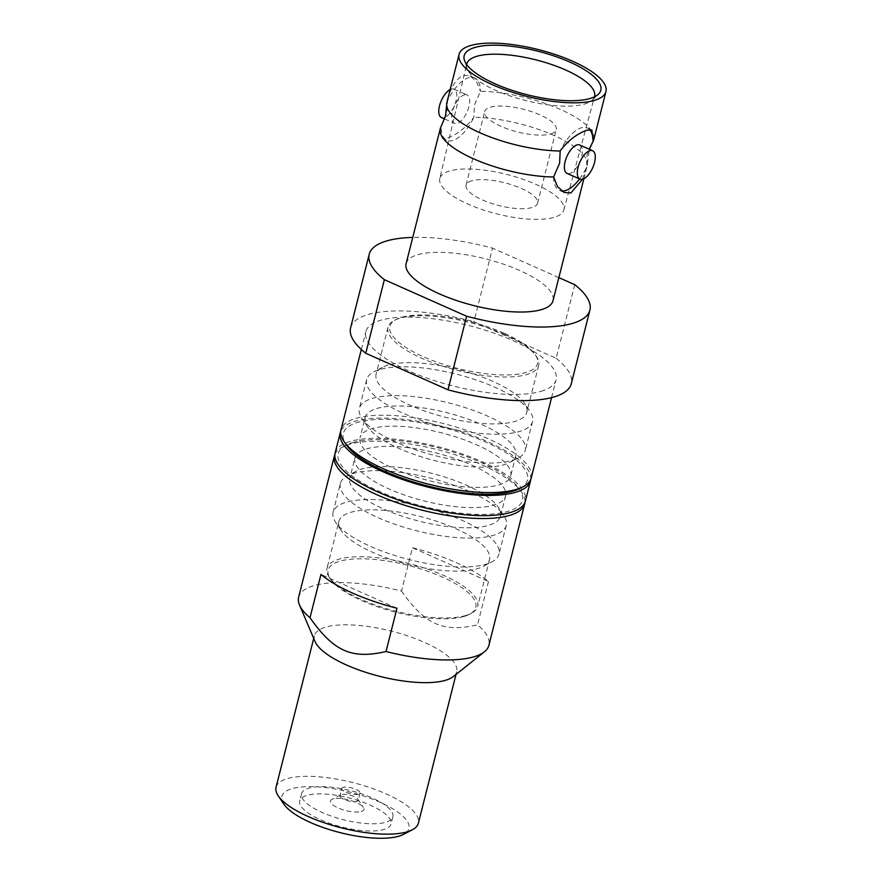 <?xml version="1.0" encoding="UTF-8"?>
<svg xmlns="http://www.w3.org/2000/svg" width="882" height="882" viewBox="0 0 882 882"><rect width="100%" height="100%" fill="white"/><g stroke="black" fill="none" stroke-linecap="round" stroke-linejoin="round"><path stroke-width="0.66" stroke-dasharray="4.41 3.31" d="M441.783 125.398L446.942 113.105L447.505 100.923A34.144 15.402 -66 0 1 474.549 77.892A34.144 15.402 -66 0 1 480.447 91.309L476.5 81.629L469.919 75.83L463.182 75.301C455.597 79.314 450.36 87.858 447.505 100.923A75.753 24.101 14.2 0 0 446.876 102.577M579.584 178.958A34.144 15.402 114 0 0 586.552 167.36A75.753 24.101 14.2 0 0 587.18 165.706A75.753 24.101 14.2 0 0 587.401 163.402A75.753 24.101 14.2 0 0 548.549 133.149A75.753 24.101 14.2 0 0 473.866 117.284A34.144 15.402 -66 0 1 452.742 140.481A34.144 15.402 -66 0 1 446.821 140.304A34.144 15.402 -66 0 1 440.934 126.898L442.18 138.242L447.306 138.066C456.733 134.869 465.586 127.934 473.866 117.284L474.428 105.09L480.447 91.309A75.753 24.101 14.2 0 1 558.163 108.453A75.753 24.101 14.2 0 1 593.751 139.742M582.495 179.267L586.552 167.36L587.103 155.177L589.154 149.19M519.641 488.562A94.98 30.22 14.2 0 0 485.717 442.091A94.98 30.22 14.2 0 0 357.916 422.346A94.98 30.22 14.2 0 0 346.152 444.66M531.24 477.956A98.123 31.223 14.2 0 0 488.11 438.718A98.123 31.223 14.2 0 0 356.085 418.322A98.123 31.223 14.2 0 0 340.992 429.821M574.755 284.688L556.134 358.268L473.899 321.721L492.52 248.129A113.822 36.217 14.2 0 0 412.754 237.401M558.857 277.621L492.52 248.129M550.544 133.954A36.89 11.742 14.2 0 0 556.222 129.632A36.89 11.742 14.2 0 0 532.022 111.771A36.89 11.742 14.2 0 0 490.37 107.207A36.89 11.742 -165.8 0 0 484.692 111.529A36.89 11.742 -165.8 0 0 508.892 129.389A36.89 11.742 -165.8 0 0 550.544 133.954M471.749 180.788A36.89 11.742 14.2 0 0 466.071 185.121A36.89 11.742 14.2 0 0 490.271 202.981A36.89 11.742 14.2 0 0 531.923 207.546A36.89 11.742 14.2 0 0 537.601 203.213A36.89 11.742 14.2 0 0 513.401 185.352A36.89 11.742 14.2 0 0 471.749 180.788M439.787 178.583A63.978 20.352 -165.8 0 0 481.936 209.497A63.978 20.352 -165.8 0 0 554.017 217.358A63.978 20.352 14.2 0 0 563.83 209.96A63.978 20.352 14.2 0 0 522.056 178.947A63.978 20.352 14.2 0 0 449.655 170.976A63.978 20.352 -165.8 0 0 439.787 178.583L466.732 64.11M466.655 64.474A65.941 20.981 -165.8 0 0 466.975 68.245A65.941 20.981 -165.8 0 0 516.014 97.858A65.941 20.981 -165.8 0 0 584.457 104.076A65.941 20.981 14.2 0 0 592.395 99.986A65.941 20.981 14.2 0 0 594.468 96.822M450.173 89.545A15.545 7.012 -66 0 1 451.363 89.071A15.545 7.012 114 0 1 454.065 89.148A15.545 7.012 114 0 1 455.2 103.58A15.545 7.012 114 0 1 444.131 117.637A15.545 7.012 -66 0 1 441.441 117.56M464.296 94.815A15.545 7.012 -66 0 1 466.997 94.892A15.545 7.012 -66 0 1 468.133 109.324A15.545 7.012 -66 0 1 457.074 123.381A15.545 7.012 -66 0 1 454.373 123.304A15.545 7.012 -66 0 1 453.238 108.872A15.545 7.012 -66 0 1 464.296 94.815M579.672 144.979A15.545 7.012 -66 0 1 580.808 159.41A15.545 7.012 -66 0 1 569.75 173.467A15.545 7.012 -66 0 1 567.049 173.39M589.617 129.687A34.144 15.402 114 0 0 587.236 127.978A34.144 15.402 114 0 0 560.18 150.998M553.609 176.973A34.144 15.402 114 0 0 559.497 190.391A34.144 15.402 114 0 0 561.602 190.953M406.128 263.597A75.753 24.101 -165.8 0 1 417.781 254.722A75.753 24.101 14.2 0 1 503.313 264.093A75.753 24.101 14.2 0 1 553.003 300.762M350.595 327.85A113.822 36.217 -165.8 0 1 473.899 321.721M556.134 358.268A113.822 36.217 -165.8 0 1 571.293 383.692M540.975 391.343A98.123 31.223 14.2 0 0 556.068 379.844A98.123 31.223 14.2 0 0 491.704 332.338A98.123 31.223 14.2 0 0 380.914 320.199A98.123 31.223 -165.8 0 0 365.821 331.698A98.123 31.223 -165.8 0 0 430.184 379.205A98.123 31.223 -165.8 0 0 540.975 391.343M464.075 616.408A76.139 24.222 14.2 0 0 469.522 614.28A76.139 24.222 14.2 0 0 442.323 577.026A76.139 24.222 14.2 0 0 339.879 561.206A76.139 24.222 14.2 0 0 330.452 579.088A76.139 24.222 14.2 0 0 390.395 610.785A76.139 24.222 14.2 0 0 464.075 616.408M465.729 615.526A77.715 24.729 14.2 0 0 471.275 613.365A77.715 24.729 14.2 0 0 477.68 606.419A77.715 24.729 14.2 0 0 443.514 575.351A77.715 24.729 14.2 0 0 338.964 559.188A77.715 24.729 14.2 0 0 327.002 568.295A77.715 24.729 14.2 0 0 329.339 577.445A77.715 24.729 14.2 0 0 390.517 609.793A77.715 24.729 14.2 0 0 465.729 615.526M504.03 333.175A76.139 24.222 14.2 0 0 401.586 317.344A76.139 24.222 14.2 0 0 396.139 319.471A76.139 24.222 14.2 0 0 428.222 358.809A76.139 24.222 14.2 0 0 525.782 372.557A76.139 24.222 14.2 0 0 535.209 354.663A76.139 24.222 14.2 0 0 504.03 333.175M504.493 334.377A77.715 24.729 14.2 0 0 399.932 318.226A77.715 24.729 14.2 0 0 394.386 320.387A77.715 24.729 14.2 0 0 387.981 327.332A77.715 24.729 14.2 0 0 438.949 364.95A77.715 24.729 14.2 0 0 526.697 374.563A77.715 24.729 14.2 0 0 538.659 365.457A77.715 24.729 14.2 0 0 536.322 356.306A77.715 24.729 14.2 0 0 504.493 334.377M538.659 365.457L526.786 412.357A77.715 24.729 14.2 0 1 514.834 421.464A77.715 24.729 -165.8 0 1 427.086 411.85A77.715 24.729 -165.8 0 1 376.107 374.222A77.715 24.729 -165.8 0 1 382.512 367.287A77.715 24.729 -165.8 0 1 388.069 365.115A77.715 24.729 14.2 0 1 463.282 370.848A77.715 24.729 14.2 0 1 524.459 403.206L530.005 411.42A85.565 27.221 14.2 0 0 462.642 375.798A85.565 27.221 14.2 0 0 379.844 369.481A85.565 27.221 -165.8 0 0 373.725 371.873A85.565 27.221 -165.8 0 0 366.68 379.514L359.371 408.377A85.565 27.221 -165.8 0 1 372.535 398.344A85.565 27.221 14.2 0 1 469.147 408.928A85.565 27.221 14.2 0 1 525.275 450.349A85.565 27.221 14.2 0 1 518.219 457.99A85.565 27.221 14.2 0 1 512.111 460.382A85.565 27.221 -165.8 0 1 429.302 454.065A85.565 27.221 -165.8 0 1 361.94 418.443A85.565 27.221 -165.8 0 1 359.371 408.377M526.786 412.357A77.715 24.729 14.2 0 0 524.459 403.206M366.68 379.514A85.565 27.221 -165.8 0 0 422.798 420.935A85.565 27.221 -165.8 0 0 519.41 431.518A85.565 27.221 14.2 0 0 532.574 421.497A85.565 27.221 14.2 0 0 530.005 411.42M365.159 417.517A77.715 24.729 -165.8 0 0 367.496 426.656A77.715 24.729 -165.8 0 0 428.674 459.015A77.715 24.729 -165.8 0 0 503.876 464.748A77.715 24.729 14.2 0 0 509.432 462.576A77.715 24.729 14.2 0 0 515.838 455.641A77.715 24.729 14.2 0 0 464.858 418.013A77.715 24.729 14.2 0 0 377.11 408.399A77.715 24.729 -165.8 0 0 365.159 417.517L360.043 437.715A77.715 24.729 -165.8 0 1 372.006 428.608A77.715 24.729 14.2 0 1 459.754 438.222A77.715 24.729 14.2 0 1 510.722 475.839A77.715 24.729 14.2 0 1 498.771 484.946A77.715 24.729 -165.8 0 1 411.023 475.332A77.715 24.729 -165.8 0 1 360.043 437.715M530.766 479.378A98.123 31.223 14.2 0 0 463.987 432.621A98.123 31.223 14.2 0 0 355.358 421.21A98.123 31.223 -165.8 0 0 340.739 431.287M335.149 452.907A98.123 31.223 -165.8 0 1 350.242 441.408A98.123 31.223 14.2 0 1 461.043 453.546A98.123 31.223 14.2 0 1 525.396 501.042M354.939 457.912A77.715 24.729 -165.8 0 0 405.907 495.541A77.715 24.729 -165.8 0 0 493.655 505.143A77.715 24.729 14.2 0 0 505.618 496.037A77.715 24.729 14.2 0 0 454.638 458.42A77.715 24.729 14.2 0 0 366.89 448.806A77.715 24.729 -165.8 0 0 354.939 457.912L349.823 478.11A77.715 24.729 -165.8 0 1 356.229 471.175A77.715 24.729 -165.8 0 1 361.785 469.003A77.715 24.729 14.2 0 1 436.987 474.737A77.715 24.729 14.2 0 1 498.165 507.095L503.721 515.308A85.565 27.221 14.2 0 0 436.358 479.687A85.565 27.221 14.2 0 0 353.55 473.38A85.565 27.221 -165.8 0 0 347.442 475.762A85.565 27.221 -165.8 0 0 340.386 483.402L333.087 512.266A85.565 27.221 -165.8 0 1 346.251 502.233A85.565 27.221 14.2 0 1 442.863 512.817A85.565 27.221 14.2 0 1 498.98 554.238A85.565 27.221 14.2 0 1 491.935 561.878A85.565 27.221 14.2 0 1 485.817 564.271A85.565 27.221 -165.8 0 1 403.019 557.953A85.565 27.221 -165.8 0 1 335.656 522.331A85.565 27.221 -165.8 0 1 333.087 512.266M505.618 496.037L500.502 516.246A77.715 24.729 14.2 0 1 488.54 525.352A77.715 24.729 -165.8 0 1 400.792 515.738A77.715 24.729 -165.8 0 1 349.823 478.11M500.502 516.246A77.715 24.729 14.2 0 0 498.165 507.095M340.386 483.402A85.565 27.221 -165.8 0 0 396.514 524.823A85.565 27.221 -165.8 0 0 493.126 535.407A85.565 27.221 14.2 0 0 506.29 525.385A85.565 27.221 14.2 0 0 503.721 515.308M338.875 521.405A77.715 24.729 -165.8 0 0 341.202 530.556A77.715 24.729 -165.8 0 0 402.379 562.903A77.715 24.729 -165.8 0 0 477.592 568.636A77.715 24.729 14.2 0 0 483.149 566.464A77.715 24.729 14.2 0 0 489.543 559.53A77.715 24.729 14.2 0 0 438.575 521.901A77.715 24.729 14.2 0 0 350.827 512.299A77.715 24.729 -165.8 0 0 338.875 521.405L327.002 568.295M352.811 442.543A94.98 30.22 -165.8 0 1 480.602 462.289A94.98 30.22 -165.8 0 1 519.498 489.091A94.98 30.22 -165.8 0 1 507.745 511.406A94.98 30.22 -165.8 0 1 386.04 494.262A94.98 30.22 -165.8 0 1 346.02 445.201A94.98 30.22 -165.8 0 1 352.811 442.543M334.895 454.373A98.123 31.223 -165.8 0 1 342.503 447.031A98.123 31.223 -165.8 0 1 349.515 444.296A98.123 31.223 -165.8 0 1 481.539 464.693A98.123 31.223 -165.8 0 1 521.725 492.377A98.123 31.223 -165.8 0 1 524.922 502.464M283.806 804.086A65.544 20.848 -165.8 0 1 291.931 788.695A65.544 20.848 -165.8 0 1 380.12 802.322A65.544 20.848 -165.8 0 1 403.526 834.383M276.055 787.229A73.393 23.351 -165.8 0 1 287.356 778.63A73.393 23.351 -165.8 0 1 386.096 793.888A73.393 23.351 -165.8 0 1 418.366 823.248M361.3 811.495A17.265 5.49 14.2 0 0 363.439 807.438A17.265 5.49 14.2 0 0 356.361 802.565A17.265 5.49 14.2 0 0 333.131 798.982A17.265 5.49 14.2 0 0 331.897 799.456A17.265 5.49 14.2 0 0 339.173 808.386A17.265 5.49 14.2 0 0 361.3 811.495M356.725 801.44A9.415 2.999 14.2 0 0 358.169 800.338A9.415 2.999 14.2 0 0 357.883 799.224A9.415 2.999 14.2 0 0 354.024 796.567A9.415 2.999 14.2 0 0 341.356 794.605A9.415 2.999 14.2 0 0 340.684 794.869A9.415 2.999 14.2 0 0 339.901 795.718A9.415 2.999 14.2 0 0 346.086 800.272A9.415 2.999 14.2 0 0 356.725 801.44M341.731 788.497A9.415 2.999 14.2 0 1 343.175 787.394A9.415 2.999 -165.8 0 1 353.814 788.563A9.415 2.999 -165.8 0 1 359.999 793.116A9.415 2.999 -165.8 0 1 358.544 794.23A9.415 2.999 14.2 0 1 347.905 793.061A9.415 2.999 14.2 0 1 341.731 788.497L339.901 795.718M392.876 816.798A47.099 14.983 -165.8 0 0 361.973 793.987A47.099 14.983 -165.8 0 0 308.799 788.166A47.099 14.983 14.2 0 0 301.556 793.69A47.099 14.983 14.2 0 0 332.448 816.489A47.099 14.983 14.2 0 0 385.621 822.311A47.099 14.983 -165.8 0 0 392.876 816.798L391.046 824.009A47.099 14.983 -165.8 0 1 383.802 829.532A47.099 14.983 -165.8 0 1 330.618 823.7A47.099 14.983 -165.8 0 1 299.726 800.9A47.099 14.983 -165.8 0 1 306.969 795.377A47.099 14.983 -165.8 0 1 360.154 801.209A47.099 14.983 -165.8 0 1 391.046 824.009M315.039 641.556A73.393 23.351 14.2 0 1 314.4 635.724A73.393 23.351 14.2 0 1 325.69 627.124A73.393 23.351 -165.8 0 1 408.564 636.209A73.393 23.351 -165.8 0 1 456.7 671.742A73.393 23.351 -165.8 0 1 453.359 676.549M412.456 547.733A98.123 31.223 -165.8 0 1 488.474 581.525L412.456 547.733L401.497 591.039A98.123 31.223 -165.8 0 0 313.738 585.703A98.123 31.223 14.2 0 0 298.634 597.202M396.977 608.227L320.96 574.436M401.497 591.039C425.267 624.798 443.227 632.758 477.526 624.82A98.123 31.223 -165.8 0 1 488.882 645.348M488.474 581.525L477.526 624.82M587.401 163.402L589.419 149.312M466.071 185.121L484.692 111.529M537.601 203.213L556.222 129.632M563.83 209.96L594.578 96.458M466.975 68.245L464.417 60.219M592.395 99.986L598.459 94.131M469.919 75.83L474.549 77.892M442.18 138.242L446.821 140.304M454.065 89.148L466.997 94.892M444.627 118.971L454.373 123.304M587.236 127.978L591.877 130.04M559.497 190.391L564.05 192.408M583.884 178.737L587.18 165.706M361.322 349.493L365.821 331.698M551.57 397.639L556.068 379.844M469.522 614.28L471.275 613.365M387.981 327.332L376.107 374.222M396.139 319.471L394.386 320.387M535.209 354.663L536.322 356.306M382.512 367.287L373.725 371.873M532.574 421.497L525.275 450.349M509.432 462.576L518.219 457.99M367.496 426.656L361.94 418.443M515.838 455.641L510.722 475.839M356.229 471.175L347.442 475.762M506.29 525.385L498.98 554.238M483.149 566.464L491.935 561.878M341.202 530.556L335.656 522.331M330.452 579.088L329.339 577.445M489.543 559.53L477.68 606.419M357.883 799.224L363.439 807.438M359.999 793.116L358.169 800.338M340.684 794.869L331.897 799.456M301.556 793.69L299.726 800.9M456.7 671.742L456.016 674.432M314.4 635.724L313.716 638.425M346.02 445.201L342.503 447.031M519.498 489.091L521.725 492.377"/><path stroke-width="1.32" d="M589.154 149.19L593.123 141.396A75.753 24.101 14.2 0 0 593.751 139.742L605.945 91.541A75.753 24.101 14.2 0 1 594.292 100.427A75.753 24.101 -165.8 0 1 508.76 91.055A75.753 24.101 -165.8 0 1 459.07 54.375L446.876 102.577A75.753 24.101 14.2 0 0 446.645 104.881L445.487 116.038L440.934 126.898A75.753 24.101 14.2 0 0 440.305 128.54A75.753 24.101 14.2 0 0 475.883 159.829A75.753 24.101 14.2 0 0 553.609 176.973L559.618 163.192L560.18 150.998C567.578 141.01 576.431 134.075 586.751 130.216L591.866 130.04L593.123 141.396A34.144 15.402 114 0 0 589.617 129.687M361.322 349.493L340.992 429.821A98.123 31.223 14.2 0 0 343.936 441.375L346.152 444.66A94.98 30.22 14.2 0 0 420.935 484.196A94.98 30.22 14.2 0 0 512.85 491.208A94.98 30.22 14.2 0 0 519.641 488.562L523.158 486.721A98.123 31.223 14.2 0 0 531.24 477.956L551.57 397.639M343.936 441.375A98.123 31.223 14.2 0 0 421.188 482.222A98.123 31.223 14.2 0 0 516.146 489.455A98.123 31.223 14.2 0 0 523.158 486.721M589.904 310.1L571.293 383.692A113.822 36.217 -165.8 0 1 553.775 397.032A113.822 36.217 -165.8 0 1 447.99 389.822L466.611 316.241A113.822 36.217 14.2 0 0 572.396 323.44A113.822 36.217 14.2 0 0 589.904 310.1A113.822 36.217 14.2 0 0 574.755 284.688L558.857 277.621M582.495 179.267L570.863 192.982L564.138 192.452L557.457 186.521L553.609 176.973M561.602 190.953A34.144 15.402 114 0 0 565.428 190.567A34.144 15.402 114 0 0 579.584 178.958M594.468 96.822A65.941 20.981 14.2 0 0 594.578 96.458A65.941 20.981 14.2 0 0 551.515 64.485A65.941 20.981 14.2 0 0 476.897 56.272A65.941 20.981 -165.8 0 0 466.732 64.11A65.941 20.981 -165.8 0 0 466.655 64.474M475.034 47.419A70.472 22.425 14.2 0 0 464.417 60.219A70.472 22.425 14.2 0 0 516.83 91.86A70.472 22.425 14.2 0 0 589.981 98.508A70.472 22.425 14.2 0 0 598.459 94.131A70.472 22.425 14.2 0 0 560.809 58.366A70.472 22.425 14.2 0 0 475.034 47.419M605.945 91.541A75.753 24.101 14.2 0 0 556.255 54.871A75.753 24.101 14.2 0 0 470.723 45.5A75.753 24.101 -165.8 0 0 459.07 54.375M444.627 118.971L441.441 117.56A15.545 7.012 -66 0 1 439.975 104.142A15.545 7.012 -66 0 1 450.173 89.545M582.682 179.211A15.545 7.012 -66 0 1 579.981 179.134A15.545 7.012 -66 0 1 578.857 164.702A15.545 7.012 -66 0 1 589.915 150.646A15.545 7.012 114 0 1 592.616 150.734A15.545 7.012 114 0 1 593.74 165.155A15.545 7.012 114 0 1 582.682 179.211M579.981 179.134L567.049 173.39A15.545 7.012 -66 0 1 565.924 158.958A15.545 7.012 -66 0 1 576.982 144.902A15.545 7.012 -66 0 1 579.672 144.979L592.616 150.734M446.645 104.881A75.753 24.101 14.2 0 0 485.508 135.133A75.753 24.101 14.2 0 0 560.18 150.998M583.884 178.737L553.003 300.762A75.753 24.101 14.2 0 1 541.35 309.648A75.753 24.101 -165.8 0 1 455.818 300.277A75.753 24.101 -165.8 0 1 406.128 263.597L440.305 128.54M412.754 237.401A113.822 36.217 14.2 0 0 369.216 254.259A113.822 36.217 14.2 0 0 384.376 279.682L466.611 316.241M384.376 279.682L365.754 353.274A113.822 36.217 -165.8 0 1 350.595 327.85L369.216 254.259M365.754 353.274L447.99 389.822M340.739 431.287A98.123 31.223 -165.8 0 0 340.265 432.709A98.123 31.223 -165.8 0 0 404.618 480.205A98.123 31.223 -165.8 0 0 515.419 492.343A98.123 31.223 14.2 0 0 530.512 480.844A98.123 31.223 14.2 0 0 530.766 479.378M530.512 480.844L525.396 501.042A98.123 31.223 14.2 0 1 510.303 512.541A98.123 31.223 -165.8 0 1 399.513 500.414A98.123 31.223 -165.8 0 1 335.149 452.907L340.265 432.709M456.016 674.432L418.366 823.248A73.393 23.351 -165.8 0 1 412.313 829.797L403.526 834.383A65.544 20.848 -165.8 0 1 398.84 836.213A65.544 20.848 -165.8 0 1 335.414 831.373A65.544 20.848 -165.8 0 1 283.806 804.086L278.26 795.873A73.393 23.351 -165.8 0 1 276.055 787.229L313.716 638.425M412.313 829.797A73.393 23.351 -165.8 0 1 407.076 831.847A73.393 23.351 -165.8 0 1 336.042 826.434A73.393 23.351 -165.8 0 1 278.26 795.873M484.427 651.787L453.359 676.549A73.393 23.351 -165.8 0 1 445.41 680.342A73.393 23.351 14.2 0 1 370.694 673.859A73.393 23.351 14.2 0 1 315.039 641.556L299.505 604.997A98.123 31.223 14.2 0 0 310.001 617.731L320.96 574.436A98.123 31.223 -165.8 0 0 396.977 608.227L386.018 651.522A98.123 31.223 14.2 0 0 473.788 656.847A98.123 31.223 -165.8 0 0 484.427 651.787A98.123 31.223 -165.8 0 0 488.882 645.348L524.669 503.931A98.123 31.223 -165.8 0 1 509.575 515.43A98.123 31.223 -165.8 0 1 398.774 503.291A98.123 31.223 -165.8 0 1 334.421 455.796A98.123 31.223 -165.8 0 1 334.895 454.373M334.421 455.796L298.634 597.202A98.123 31.223 14.2 0 0 299.505 604.997M386.018 651.522C351.709 659.46 333.749 651.467 310.001 617.731M524.922 502.464A98.123 31.223 -165.8 0 1 524.669 503.931M592.263 142.884L589.419 149.312"/></g></svg>
